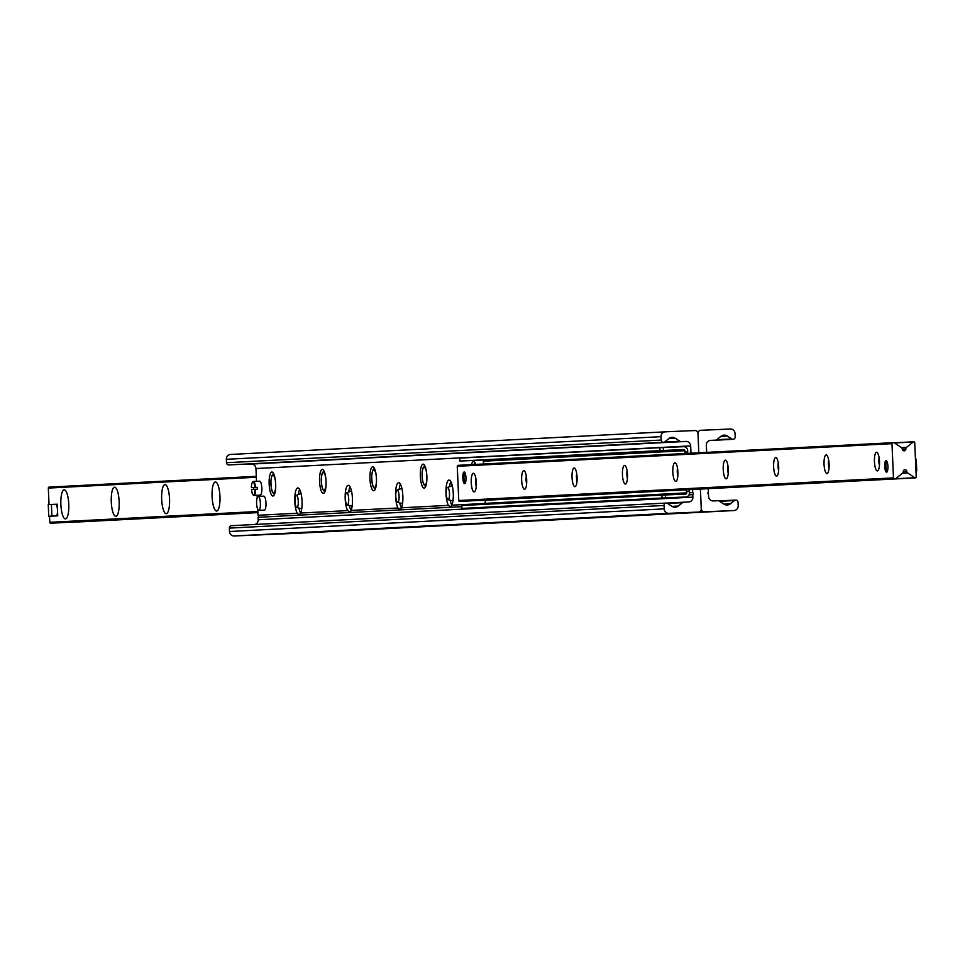 <?xml version="1.0" encoding="UTF-8"?>
<svg xmlns="http://www.w3.org/2000/svg" width="965" height="965" viewBox="0 0 965 965"><rect width="100%" height="100%" fill="white"/><g stroke="black" fill="none" stroke-linecap="round" stroke-linejoin="round"><path stroke-width="1.45" d="M450.8 481.535A13.401 3.631 -92.5 0 0 449.594 486.517M450.197 500.389A13.401 3.631 -92.5 0 0 451.801 505.214A13.401 3.631 -92.5 0 0 452.054 505.624M448.435 505.358A13.401 3.631 87.5 0 1 445.975 490.365A13.401 3.631 87.5 0 1 449.051 480.075A13.401 3.631 87.5 0 1 453.007 490.039A13.401 3.631 87.5 0 1 451.861 505.178L450.631 506.842L448.435 505.358L401.452 507.807L400.21 509.472L398.026 507.988A13.401 3.631 87.5 0 1 395.578 492.994A13.401 3.631 87.5 0 1 398.654 482.693A13.401 3.631 87.5 0 1 402.598 492.657A13.401 3.631 87.5 0 1 401.452 507.807M400.403 484.153A13.401 3.631 -92.5 0 0 399.196 489.146M399.787 503.018A13.401 3.631 -92.5 0 0 401.392 507.831A13.401 3.631 -92.5 0 0 401.645 508.253M350.006 486.782A13.401 3.631 -92.5 0 0 348.799 491.764M349.39 505.648A13.401 3.631 -92.5 0 0 350.995 510.461A13.401 3.631 -92.5 0 0 351.248 510.883M347.629 510.606A13.401 3.631 87.5 0 1 345.168 495.624A13.401 3.631 87.5 0 1 348.256 485.323A13.401 3.631 87.5 0 1 352.201 495.286A13.401 3.631 87.5 0 1 351.055 510.425L349.837 512.089L347.629 510.606L300.658 513.054L299.427 514.719L297.232 513.235L257.993 515.274A1.17 1.122 -93 0 1 258.077 517.288L258.186 519.773A4.668 4.487 -93 0 1 254.893 524.478M692.556 489.496L692.701 492.632L689.517 492.801M709.649 440.522L733.074 439.304A2.328 2.244 -93 0 0 735.197 436.88L735.041 433.49A4.668 4.487 -93 0 0 730.36 429.027L700.759 430.294A3.028 2.919 -93 0 0 700.735 430.294L700.711 430.294A3.028 2.919 -93 0 0 697.972 433.454L698.817 452.79L697.972 433.454A3.028 2.919 87 0 0 694.933 430.547L665.331 431.813A4.668 4.487 87 0 0 661.049 436.675L661.194 440.064A2.328 2.244 87 0 0 664.813 441.825L668.914 438.556A5.826 5.609 -93 0 1 675.343 438.279L679.867 441.27A2.328 2.244 87 0 0 681.169 441.632L685.97 441.427A4.668 4.487 -93 0 1 690.663 445.902L690.976 453.2M245.448 464.069A2.328 2.244 87 0 0 246.461 464.274L251.262 464.069A4.668 4.487 -93 0 1 255.954 468.532L256.509 481.318M257.124 495.298L257.221 497.518M257.727 509.327L257.993 515.274M297.232 513.235A13.401 3.631 87.5 0 1 294.771 498.242A13.401 3.631 87.5 0 1 297.847 487.952A13.401 3.631 87.5 0 1 301.804 497.916A13.401 3.631 87.5 0 1 300.658 513.054M398.026 507.988L351.055 510.425M485.106 503.453L451.861 505.178M275.664 483.851A12.002 3.245 87.5 0 1 272.926 496.01A12.002 3.245 87.5 0 1 269.163 484.165A12.002 3.245 87.5 0 1 271.901 472.03A12.002 3.245 87.5 0 1 275.664 483.851M326.061 481.221A12.002 3.245 87.5 0 1 323.335 493.392A12.002 3.245 87.5 0 1 319.572 481.535A12.002 3.245 87.5 0 1 322.298 469.4A12.002 3.245 87.5 0 1 326.061 481.221M376.459 478.604A12.002 3.245 87.5 0 1 373.732 490.763A12.002 3.245 87.5 0 1 369.969 478.905A12.002 3.245 87.5 0 1 372.695 466.77A12.002 3.245 87.5 0 1 376.459 478.604M426.856 475.974A12.002 3.245 87.5 0 1 424.13 488.145A12.002 3.245 87.5 0 1 420.366 476.288A12.002 3.245 87.5 0 1 423.104 464.153A12.002 3.245 87.5 0 1 426.856 475.974M471.475 464.635A12.002 3.245 87.5 0 1 473.501 461.523A12.002 3.245 87.5 0 1 475.769 464.406M299.596 489.4A13.401 3.631 -92.5 0 0 298.39 494.394M298.993 508.266A13.401 3.631 -92.5 0 0 300.598 513.091A13.401 3.631 -92.5 0 0 300.851 513.501M692.701 492.632A1.17 1.122 -93 0 1 692.786 494.647L689.046 494.852M461.861 506.685L258.077 517.288M665.247 431.825L230.623 454.455A4.668 4.487 87 0 0 226.341 459.304L226.498 462.705A2.328 2.244 87 0 0 228.862 464.937L663.558 442.296M665.331 431.813A4.668 4.487 87 0 0 665.295 431.825L230.587 454.455M692.786 494.647L692.894 497.132A4.668 4.487 -93 0 1 688.648 501.981A4.668 4.487 -93 0 1 688.612 501.993L683.811 502.198A2.328 2.244 87 0 0 682.545 502.669L678.311 506.046A5.826 5.609 -93 0 1 671.881 506.323L667.503 503.416A2.328 2.244 87 0 0 664.053 505.479L664.197 508.869A4.668 4.487 87 0 0 668.89 513.332L698.491 512.065A3.028 2.919 87 0 0 701.266 508.917L700.409 489.086L701.266 508.917A3.028 2.919 -93 0 0 704.317 511.812L733.919 510.545A4.668 4.487 -93 0 1 733.919 510.545A4.668 4.487 -93 0 0 738.201 505.696L738.044 502.295A2.328 2.244 -93 0 0 734.437 500.533L730.324 503.802A5.826 5.609 87 0 1 723.895 504.08L719.383 501.088A2.328 2.244 -93 0 0 718.081 500.726L713.28 500.931A4.668 4.487 87 0 1 708.587 496.468L708.479 493.983A1.17 1.122 87 0 1 708.394 491.957L708.25 488.676M666.176 503.055L231.467 525.696A2.328 2.244 87 0 0 229.344 528.12L229.501 531.51A4.668 4.487 87 0 0 234.181 535.973L263.783 534.707A3.028 2.919 87 0 0 263.831 534.707L698.491 512.065M733.074 439.304A2.328 2.244 -93 0 1 731.747 438.942L727.369 436.035A5.826 5.609 87 0 0 720.939 436.313L716.706 439.69A2.328 2.244 -93 0 1 715.451 440.161L710.638 440.366A4.668 4.487 87 0 0 710.59 440.378A4.668 4.487 87 0 0 706.356 445.227L706.67 452.38M299.21 533.187L733.919 510.545L299.247 533.175A4.668 4.487 -93 0 1 299.247 533.175A4.668 4.487 -93 0 1 299.21 533.187L269.609 534.453A3.028 2.919 -93 0 1 269.09 534.429M60.879 504.586A14.572 3.944 87.5 0 1 65.318 490.365A14.572 3.944 87.5 0 1 68.756 504.213A14.572 3.944 87.5 0 1 66.525 518.302A14.572 3.944 87.5 0 1 60.879 504.586M111.277 501.957A14.572 3.944 87.5 0 1 115.716 487.735A14.572 3.944 87.5 0 1 119.153 501.583A14.572 3.944 87.5 0 1 116.922 515.684A14.572 3.944 87.5 0 1 111.277 501.957M161.674 499.339A14.572 3.944 87.5 0 1 166.125 485.118A14.572 3.944 87.5 0 1 169.55 498.965A14.572 3.944 87.5 0 1 167.319 513.054A14.572 3.944 87.5 0 1 161.674 499.339M212.083 496.71A14.572 3.944 87.5 0 1 216.522 482.488A14.572 3.944 87.5 0 1 219.96 496.336A14.572 3.944 87.5 0 1 217.728 510.437A14.572 3.944 87.5 0 1 212.083 496.71M55.656 504.273A5.826 1.58 87.5 0 1 57.478 509.822A5.826 1.58 87.5 0 1 56.272 515.901M49.541 516.215L49.818 522.318A0.929 0.893 87 0 0 51.254 523.018M50.759 523.211L70.288 522.21A0.929 0.893 87 0 0 70.807 522.355L71.712 522.306A0.929 0.893 87 0 0 71.736 522.306L70.807 522.355M49.698 487.253A0.929 0.893 87 0 0 48.322 488.085L49.034 504.562M884.76 466.445A5.826 1.58 87.5 0 1 886.087 460.534A5.826 1.58 87.5 0 1 887.909 466.276A5.826 1.58 87.5 0 1 886.582 472.187A5.826 1.58 87.5 0 1 884.76 466.445M462.826 477.916A5.826 1.58 87.5 0 1 464.153 472.006A5.826 1.58 87.5 0 1 465.974 477.747A5.826 1.58 87.5 0 1 464.647 483.658A5.826 1.58 87.5 0 1 462.826 477.916M476.288 482.464A9.324 2.521 87.5 0 1 474.852 491.511A9.324 2.521 87.5 0 1 471.246 482.705A9.324 2.521 87.5 0 1 474.08 473.622A9.324 2.521 87.5 0 1 476.288 482.464M475.902 478.688A5.73 1.556 -92.5 0 0 475.673 482.524A5.73 1.556 -92.5 0 0 476.228 486.312M526.685 479.846A9.324 2.521 87.5 0 1 525.25 488.881A9.324 2.521 87.5 0 1 521.643 480.075A9.324 2.521 87.5 0 1 524.49 471.004A9.324 2.521 87.5 0 1 526.685 479.846M526.299 476.059A5.73 1.556 -92.5 0 0 526.07 479.907A5.73 1.556 -92.5 0 0 526.625 483.682M577.082 477.217A9.324 2.521 87.5 0 1 575.659 486.264A9.324 2.521 87.5 0 1 572.04 477.458A9.324 2.521 87.5 0 1 574.887 468.375A9.324 2.521 87.5 0 1 577.082 477.217M576.696 473.441A5.73 1.556 -92.5 0 0 576.467 477.277A5.73 1.556 -92.5 0 0 577.034 481.065M627.479 474.587A9.324 2.521 87.5 0 1 626.056 483.634A9.324 2.521 87.5 0 1 622.449 474.828A9.324 2.521 87.5 0 1 625.284 465.745A9.324 2.521 87.5 0 1 627.479 474.587M627.105 470.811A5.73 1.556 -92.5 0 0 626.876 474.659A5.73 1.556 -92.5 0 0 627.431 478.435M677.888 471.969A9.324 2.521 87.5 0 1 676.453 481.004A9.324 2.521 87.5 0 1 672.846 472.211A9.324 2.521 87.5 0 1 675.693 463.128A9.324 2.521 87.5 0 1 677.888 471.969M677.502 468.182A5.73 1.556 -92.5 0 0 677.273 472.03A5.73 1.556 -92.5 0 0 677.828 475.805M728.286 469.34A9.324 2.521 87.5 0 1 726.862 478.387A9.324 2.521 87.5 0 1 723.243 469.581A9.324 2.521 87.5 0 1 726.09 460.498A9.324 2.521 87.5 0 1 728.286 469.34M727.9 465.564A5.73 1.556 -92.5 0 0 727.67 469.4A5.73 1.556 -92.5 0 0 728.225 473.188M778.683 466.71A9.324 2.521 87.5 0 1 777.259 475.757A9.324 2.521 87.5 0 1 773.641 466.951A9.324 2.521 87.5 0 1 776.487 457.88A9.324 2.521 87.5 0 1 778.683 466.71M778.309 462.935A5.73 1.556 -92.5 0 0 778.079 466.783A5.73 1.556 -92.5 0 0 778.634 470.558M829.092 464.093A9.324 2.521 87.5 0 1 827.656 473.14A9.324 2.521 87.5 0 1 824.05 464.334A9.324 2.521 87.5 0 1 826.884 455.251A9.324 2.521 87.5 0 1 829.092 464.093M828.706 460.317A5.73 1.556 -92.5 0 0 828.477 464.153A5.73 1.556 -92.5 0 0 829.032 467.941M879.489 461.463A9.324 2.521 87.5 0 1 878.066 470.51A9.324 2.521 87.5 0 1 874.447 461.704A9.324 2.521 87.5 0 1 877.294 452.621A9.324 2.521 87.5 0 1 879.489 461.463M879.103 457.687A5.73 1.556 -92.5 0 0 878.874 461.535A5.73 1.556 -92.5 0 0 879.429 465.311M914.736 442.682A0.929 0.893 87 0 0 913.288 441.982L906.545 447.338A1.87 1.797 87 0 0 905.846 448.894A1.87 1.797 -93 0 1 904.157 450.836A1.87 1.797 -93 0 1 902.263 449.051A1.87 1.797 87 0 0 901.431 447.555L894.253 442.79A0.929 0.893 87 0 0 893.735 442.645L892.83 442.694A0.929 0.893 87 0 0 891.974 443.659L893.469 477.892A0.929 0.893 87 0 0 894.398 478.785L895.303 478.749A0.929 0.893 87 0 0 895.822 478.556L902.552 473.2A1.87 1.797 87 0 0 903.252 471.644A1.87 1.797 -93 0 1 904.941 469.702A1.87 1.797 -93 0 1 906.835 471.487A1.87 1.797 87 0 0 907.667 472.983L914.844 477.747A0.929 0.893 87 0 0 916.219 476.915L914.736 442.682M458.11 465.323L892.818 442.694L458.122 465.323A0.929 0.893 87 0 0 457.265 466.3L458.761 500.533A0.929 0.893 87 0 0 459.702 501.426L460.607 501.39A0.929 0.893 87 0 0 460.619 501.39L895.303 478.749M914.844 477.747L480.136 500.377A0.929 0.893 87 0 0 481.185 500.328M687.382 453.393L687.719 451.861L684.921 451.982L684.571 453.538M663.401 450.462L663.269 447.555L659.831 447.7L659.951 450.619L683.69 449.594A1.17 1.122 -93 0 1 684.861 450.703L684.921 451.982M483.803 463.996L483.26 461.21A1.17 1.122 -93 0 0 482.09 460.088L683.69 449.594M484.671 504.333A1.17 1.122 87 0 0 485.106 503.356L485.455 500.28M686.091 489.834L686.706 492.862A1.17 1.122 87 0 1 685.645 494.08A1.17 1.122 87 0 0 685.645 494.08L661.894 495.105L662.026 498.012L665.464 497.856L665.343 494.949M686.646 491.583L689.456 491.462L688.889 489.677M665.464 497.856L685.765 496.987A4.077 3.932 87 0 0 689.505 492.741L689.456 491.462M484.225 507.481A4.077 3.932 -93 0 1 484.189 507.481L461.933 508.434L461.801 505.527L661.894 495.105M685.801 496.987L484.189 507.481A4.077 3.932 -93 0 1 484.165 507.481L685.765 496.987M659.951 450.619L459.859 461.041L459.738 458.122L659.831 447.7M482.09 460.088L459.859 461.041M687.719 451.861L687.671 450.583A4.077 3.932 87 0 0 683.57 446.674L663.269 447.555M461.933 508.434L662.026 498.012M253.662 489.388L253.578 487.53L251.455 487.615A6.526 1.761 87.5 0 1 252.48 482.223A6.526 1.761 87.5 0 1 254.941 487.434L255.52 487.409A6.996 1.894 -92.5 0 0 253.385 481.451A6.996 1.894 -92.5 0 0 252.866 481.752A6.996 1.894 -92.5 0 0 252.673 482.042M253.578 487.53L257.317 487.337L257.402 489.195L255.025 489.303A6.526 1.761 87.5 0 1 253.011 494.743A6.526 1.761 87.5 0 1 251.539 489.484L255.025 489.303M255.52 487.409L257.317 487.337M251.455 487.615L254.941 487.434M253.385 481.451L259.669 481.185A6.996 1.894 87.5 0 1 261.853 488.073A6.996 1.894 87.5 0 1 260.273 495.154L253.988 495.431A6.996 1.894 -92.5 0 0 255.604 489.279M253.228 494.9A6.996 1.894 -92.5 0 0 253.445 495.166A6.996 1.894 -92.5 0 0 253.988 495.431M465.227 482.946L465.311 483.043A5.368 1.448 87.5 0 1 465.227 482.946A5.368 1.448 87.5 0 1 463.96 478.013A5.368 1.448 87.5 0 1 464.78 472.669A5.368 1.448 87.5 0 1 464.865 472.573L464.78 472.669M887.149 471.475L887.245 471.571A5.368 1.448 87.5 0 1 887.149 471.475A5.368 1.448 87.5 0 1 885.894 466.397A5.368 1.448 87.5 0 1 886.714 461.198A5.368 1.448 87.5 0 1 886.799 461.101L886.714 461.198M916.75 470.872L915.966 470.908L916.75 470.872L916.243 459.231L915.459 459.268M51.398 504.442L57.224 504.188L57.743 515.841L48.757 516.251L48.25 504.611L51.398 504.442L51.905 516.094L48.757 516.251M57.743 515.841L51.905 516.094M258.186 496.384L263.795 496.143A6.996 1.894 87.5 0 1 265.978 503.03A6.996 1.894 87.5 0 1 264.398 510.111L258.789 510.352A6.996 1.894 87.5 0 1 256.594 503.453A6.996 1.894 87.5 0 1 258.186 496.384A6.996 1.894 87.5 0 1 260.381 503.272A6.996 1.894 87.5 0 1 258.789 510.352M297.871 506.094A6.092 1.653 -92.5 0 0 298.04 498.965A6.092 1.653 -92.5 0 0 296.171 495.395A6.092 1.653 -92.5 0 0 294.988 501.486A6.092 1.653 -92.5 0 0 296.689 507.469A6.092 1.653 -92.5 0 0 297.871 506.094M348.281 503.477A6.092 1.653 -92.5 0 0 348.449 496.336A6.092 1.653 -92.5 0 0 346.568 492.765A6.092 1.653 -92.5 0 0 345.386 498.869A6.092 1.653 -92.5 0 0 347.086 504.84A6.092 1.653 -92.5 0 0 348.281 503.477M398.678 500.847A6.092 1.653 -92.5 0 0 398.847 493.718A6.092 1.653 -92.5 0 0 396.965 490.136A6.092 1.653 -92.5 0 0 395.783 496.239A6.092 1.653 -92.5 0 0 397.483 502.21A6.092 1.653 -92.5 0 0 398.678 500.847M449.075 498.23A6.092 1.653 -92.5 0 0 449.244 491.089A6.092 1.653 -92.5 0 0 447.374 487.518A6.092 1.653 -92.5 0 0 446.192 493.61A6.092 1.653 -92.5 0 0 447.893 499.593A6.092 1.653 -92.5 0 0 449.075 498.23M690.663 445.902L255.954 468.532M661.049 436.675L226.341 459.304M661.194 440.064L226.498 462.705M675.343 438.279L668.841 438.617M679.867 441.27L664.402 442.079M681.169 441.632L246.461 464.274M685.97 441.427L251.262 464.069M692.894 497.132L258.186 519.773M683.775 502.198L666.694 503.091L683.799 502.198M682.545 502.669L667.551 503.453M678.311 506.046L671.966 506.372M664.053 505.479L229.344 528.12M664.197 508.869L229.501 531.51M668.89 513.332L234.181 535.973M716.645 439.726L731.747 438.942M720.867 436.373L727.369 436.035M723.979 504.14L730.324 503.802M719.709 501.305L734.437 500.533M269.609 534.453L704.317 511.812M257.824 511.486L49.818 522.318M256.328 477.253L48.322 488.085M913.288 441.982L894.495 442.959M906.545 447.338L901.491 447.603M905.846 448.894L902.263 449.087M891.974 443.659L457.265 466.3M893.469 477.892L458.761 500.533M894.398 478.785L459.702 501.426M906.835 471.487L903.252 471.68M907.667 472.983L902.492 473.248M684.861 450.703L483.26 461.21M485.106 503.356L686.706 492.862M275.701 486.083A8.769 2.376 87.5 0 1 273.288 492.632A8.769 2.376 87.5 0 1 270.924 483.356A8.769 2.376 87.5 0 1 272.926 475.226A8.769 2.376 87.5 0 1 275.507 481.692M326.098 483.453A8.769 2.376 87.5 0 1 323.685 490.003A8.769 2.376 87.5 0 1 321.321 480.739A8.769 2.376 87.5 0 1 323.323 472.597A8.769 2.376 87.5 0 1 325.917 479.062M376.495 480.835A8.769 2.376 87.5 0 1 374.082 487.385A8.769 2.376 87.5 0 1 371.718 478.109A8.769 2.376 87.5 0 1 373.732 469.979A8.769 2.376 87.5 0 1 376.314 476.433M426.904 478.206A8.769 2.376 87.5 0 1 424.491 484.756A8.769 2.376 87.5 0 1 422.115 475.48A8.769 2.376 87.5 0 1 424.13 467.35A8.769 2.376 87.5 0 1 426.711 473.815M698.515 512.065L263.807 534.707M719.094 500.931L735.692 500.063M257.872 512.62L71.724 522.306M256.292 476.324L49.167 487.108M913.783 441.789L894.266 442.802M895.315 478.749L460.607 501.39M915.375 477.892L480.667 500.521M273.481 473.357L271.684 476.01L270.839 481.439L271.346 488.495L272.383 492.078L274.386 494.562M323.878 470.727L322.081 473.393L321.248 478.821L321.743 485.878L322.78 489.448L324.783 491.933M374.275 468.109L372.49 470.763L371.646 476.191L372.14 483.248L373.178 486.818L375.192 489.303M424.672 465.48L422.887 468.134L422.043 473.574L422.549 480.618L423.575 484.201L425.589 486.686M475.082 462.85L473.694 464.515M296.171 495.395L301.08 493.573M296.689 507.469L301.731 508.857M346.568 492.765L351.477 490.944M347.086 504.84L352.129 506.227M396.965 490.136L401.874 488.326M397.483 502.21L402.538 503.609M447.374 487.518L452.283 485.697M447.893 499.593L452.935 500.98"/></g></svg>
